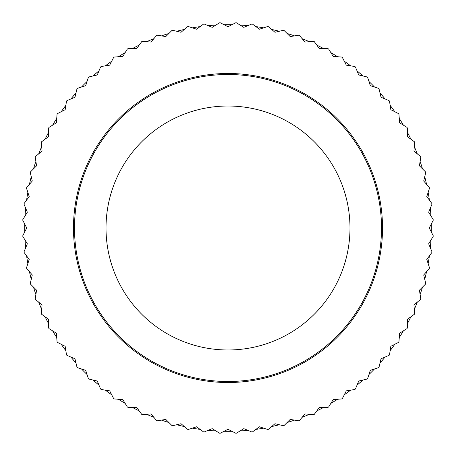 <?xml version="1.0" encoding="UTF-8"?>
<svg xmlns="http://www.w3.org/2000/svg" width="456" height="456" viewBox="0 0 456 456"><rect width="100%" height="100%" fill="white"/><g stroke="black" fill="none" stroke-linecap="round" stroke-linejoin="round"><path stroke-width="0.68" d="M231.916 431.273A203.313 203.313 0 0 1 224.084 431.273L228 429.278L235.701 433.2A205.342 205.342 0 0 0 236.425 433.171L243.795 428.657L251.775 431.963A205.342 205.342 0 0 0 252.493 431.878L259.487 426.799L267.706 429.466A205.342 205.342 0 0 0 268.413 429.33L274.985 423.715L283.393 425.733A205.342 205.342 0 0 0 284.088 425.539L290.198 419.429L298.731 420.78A205.342 205.342 0 0 0 299.41 420.529L305.024 413.957L313.642 414.635A205.342 205.342 0 0 0 314.298 414.333L319.377 407.339L328.018 407.339A205.342 205.342 0 0 0 328.651 406.986L333.165 399.616L341.783 398.937A205.342 205.342 0 0 0 342.382 398.538L346.309 390.838L354.842 389.487A205.342 205.342 0 0 0 355.412 389.036L358.718 381.051L367.12 379.033A205.342 205.342 0 0 0 367.656 378.543L370.323 370.323L378.543 367.656A205.342 205.342 0 0 0 379.033 367.12L381.051 358.718L389.036 355.412A205.342 205.342 0 0 0 389.487 354.842L390.838 346.309L398.538 342.382A205.342 205.342 0 0 0 398.937 341.783L399.616 333.165L406.986 328.651A205.342 205.342 0 0 0 407.339 328.018L407.339 319.377L414.333 314.298A205.342 205.342 0 0 0 414.635 313.642L413.957 305.024L420.529 299.41A205.342 205.342 0 0 0 420.78 298.731L419.429 290.198L425.539 284.088A205.342 205.342 0 0 0 425.733 283.393L423.715 274.985L429.33 268.413A205.342 205.342 0 0 0 429.466 267.706L426.799 259.487L431.878 252.493A205.342 205.342 0 0 0 431.963 251.775L428.657 243.795L433.171 236.425A205.342 205.342 0 0 0 433.2 235.701L429.278 228L433.2 220.299A205.342 205.342 0 0 0 433.171 219.575L428.657 212.205L431.963 204.225A205.342 205.342 0 0 0 431.878 203.507L426.799 196.513L429.466 188.294A205.342 205.342 0 0 0 429.33 187.587L423.715 181.015L425.733 172.607A205.342 205.342 0 0 0 425.539 171.912L419.429 165.802L420.78 157.269A205.342 205.342 0 0 0 420.529 156.59L413.957 150.976L414.635 142.357A205.342 205.342 0 0 0 414.333 141.702L407.339 136.623L407.339 127.982A205.342 205.342 0 0 0 406.986 127.349L399.616 122.835L398.937 114.217A205.342 205.342 0 0 0 398.538 113.618L390.838 109.691L389.487 101.158A205.342 205.342 0 0 0 389.036 100.588L381.051 97.282L379.033 88.88A205.342 205.342 0 0 0 378.543 88.344L370.323 85.677L367.656 77.457A205.342 205.342 0 0 0 367.12 76.967L358.718 74.949L355.412 66.964A205.342 205.342 0 0 0 354.842 66.513L346.309 65.162L342.382 57.462A205.342 205.342 0 0 0 341.783 57.063L333.165 56.384L328.651 49.014A205.342 205.342 0 0 0 328.018 48.661L319.377 48.661L314.298 41.667A205.342 205.342 0 0 0 313.642 41.365L305.024 42.043L299.41 35.471A205.342 205.342 0 0 0 298.731 35.22L290.198 36.571L284.088 30.461A205.342 205.342 0 0 0 283.393 30.267L274.985 32.285L268.413 26.67A205.342 205.342 0 0 0 267.706 26.533L259.487 29.201L252.493 24.122A205.342 205.342 0 0 0 251.775 24.037L243.795 27.343L236.425 22.828A205.342 205.342 0 0 0 235.701 22.8L228 26.722L224.084 24.727A203.313 203.313 0 0 1 231.916 24.727M215.956 430.954A203.313 203.313 0 0 1 208.147 430.339L212.205 428.657L219.575 433.171A205.342 205.342 0 0 0 220.299 433.2L224.084 431.273M200.07 429.381A203.313 203.313 0 0 1 192.329 428.155L196.513 426.799L203.507 431.878A205.342 205.342 0 0 0 204.225 431.963L208.147 430.339M184.355 426.571A203.313 203.313 0 0 1 176.74 424.741L181.015 423.715L187.587 429.33A205.342 205.342 0 0 0 188.294 429.466L192.329 428.155M168.914 422.535A203.313 203.313 0 0 1 161.458 420.113L165.802 419.429L171.912 425.539A205.342 205.342 0 0 0 172.607 425.733L176.74 424.741M153.832 417.297A203.313 203.313 0 0 1 146.593 414.299L150.976 413.957L156.59 420.529A205.342 205.342 0 0 0 157.269 420.78L161.458 420.113M139.205 410.896A203.313 203.313 0 0 1 132.223 407.339L136.623 407.339L141.702 414.333A205.342 205.342 0 0 0 142.357 414.635L146.593 414.299M125.132 403.366A203.313 203.313 0 0 1 118.452 399.274L122.835 399.616L127.349 406.986A205.342 205.342 0 0 0 127.982 407.339L132.223 407.339M111.686 394.753A203.313 203.313 0 0 1 105.347 390.148L109.691 390.838L113.618 398.538A205.342 205.342 0 0 0 114.217 398.937L118.452 399.274M98.963 385.115A203.313 203.313 0 0 1 93.007 380.025L97.282 381.051L100.588 389.036A205.342 205.342 0 0 0 101.158 389.487L105.347 390.148M87.033 374.507A203.313 203.313 0 0 1 81.493 368.967L85.677 370.323L88.344 378.543A205.342 205.342 0 0 0 88.88 379.033L93.007 380.025M75.975 362.993A203.313 203.313 0 0 1 70.885 357.037L74.949 358.718L76.967 367.12A205.342 205.342 0 0 0 77.457 367.656L81.493 368.967M65.852 350.653A203.313 203.313 0 0 1 61.246 344.314L65.162 346.309L66.513 354.842A205.342 205.342 0 0 0 66.964 355.412L70.885 357.037M56.726 337.548A203.313 203.313 0 0 1 52.634 330.868L56.384 333.165L57.063 341.783A205.342 205.342 0 0 0 57.462 342.382L61.246 344.314M48.661 323.777A203.313 203.313 0 0 1 45.104 316.795L48.661 319.377L48.661 328.018A205.342 205.342 0 0 0 49.014 328.651L52.634 330.868M41.701 309.407A203.313 203.313 0 0 1 38.703 302.168L42.043 305.024L41.365 313.642A205.342 205.342 0 0 0 41.667 314.298L45.104 316.795M35.887 294.542A203.313 203.313 0 0 1 33.465 287.086L36.571 290.198L35.22 298.731A205.342 205.342 0 0 0 35.471 299.41L38.703 302.168M31.259 279.26A203.313 203.313 0 0 1 29.429 271.645L32.285 274.985L30.267 283.393A205.342 205.342 0 0 0 30.461 284.088L33.465 287.086M27.845 263.671A203.313 203.313 0 0 1 26.619 255.93L29.201 259.487L26.533 267.706A205.342 205.342 0 0 0 26.67 268.413L29.429 271.645M25.661 247.853A203.313 203.313 0 0 1 25.046 240.044L27.343 243.795L24.037 251.775A205.342 205.342 0 0 0 24.122 252.493L26.619 255.93M24.727 231.916A203.313 203.313 0 0 1 24.727 224.084L26.722 228L22.8 235.701A205.342 205.342 0 0 0 22.828 236.425L25.046 240.044M25.046 215.956A203.313 203.313 0 0 1 25.661 208.147L27.343 212.205L22.828 219.575A205.342 205.342 0 0 0 22.8 220.299L24.727 224.084M26.619 200.07A203.313 203.313 0 0 1 27.845 192.329L29.201 196.513L24.122 203.507A205.342 205.342 0 0 0 24.037 204.225L25.661 208.147M29.429 184.355A203.313 203.313 0 0 1 31.259 176.74L32.285 181.015L26.67 187.587A205.342 205.342 0 0 0 26.533 188.294L27.845 192.329M33.465 168.914A203.313 203.313 0 0 1 35.887 161.458L36.571 165.802L30.461 171.912A205.342 205.342 0 0 0 30.267 172.607L31.259 176.74M38.703 153.832A203.313 203.313 0 0 1 41.701 146.593L42.043 150.976L35.471 156.59A205.342 205.342 0 0 0 35.22 157.269L35.887 161.458M45.104 139.205A203.313 203.313 0 0 1 48.661 132.223L48.661 136.623L41.667 141.702A205.342 205.342 0 0 0 41.365 142.357L41.701 146.593M52.634 125.132A203.313 203.313 0 0 1 56.726 118.452L56.384 122.835L49.014 127.349A205.342 205.342 0 0 0 48.661 127.982L48.661 132.223M61.246 111.686A203.313 203.313 0 0 1 65.852 105.347L65.162 109.691L57.462 113.618A205.342 205.342 0 0 0 57.063 114.217L56.726 118.452M70.885 98.963A203.313 203.313 0 0 1 75.975 93.007L74.949 97.282L66.964 100.588A205.342 205.342 0 0 0 66.513 101.158L65.852 105.347M81.493 87.033A203.313 203.313 0 0 1 87.033 81.493L85.677 85.677L77.457 88.344A205.342 205.342 0 0 0 76.967 88.88L75.975 93.007M93.007 75.975A203.313 203.313 0 0 1 98.963 70.885L97.282 74.949L88.88 76.967A205.342 205.342 0 0 0 88.344 77.457L87.033 81.493M105.347 65.852A203.313 203.313 0 0 1 111.686 61.246L109.691 65.162L101.158 66.513A205.342 205.342 0 0 0 100.588 66.964L98.963 70.885M118.452 56.726A203.313 203.313 0 0 1 125.132 52.634L122.835 56.384L114.217 57.063A205.342 205.342 0 0 0 113.618 57.462L111.686 61.246M132.223 48.661A203.313 203.313 0 0 1 139.205 45.104L136.623 48.661L127.982 48.661A205.342 205.342 0 0 0 127.349 49.014L125.132 52.634M146.593 41.701A203.313 203.313 0 0 1 153.832 38.703L150.976 42.043L142.357 41.365A205.342 205.342 0 0 0 141.702 41.667L139.205 45.104M161.458 35.887A203.313 203.313 0 0 1 168.914 33.465L165.802 36.571L157.269 35.22A205.342 205.342 0 0 0 156.59 35.471L153.832 38.703M176.74 31.259A203.313 203.313 0 0 1 184.355 29.429L181.015 32.285L172.607 30.267A205.342 205.342 0 0 0 171.912 30.461L168.914 33.465M192.329 27.845A203.313 203.313 0 0 1 200.07 26.619L196.513 29.201L188.294 26.533A205.342 205.342 0 0 0 187.587 26.67L184.355 29.429M208.147 25.661A203.313 203.313 0 0 1 215.956 25.046L212.205 27.343L204.225 24.037A205.342 205.342 0 0 0 203.507 24.122L200.07 26.619M228 73.484A154.516 154.516 0 0 1 382.516 228A154.516 154.516 0 0 1 228 382.516A154.516 154.516 0 0 1 73.484 228A154.516 154.516 0 0 1 228 73.484M224.084 24.727L220.299 22.8A205.342 205.342 0 0 0 219.575 22.828L215.956 25.046M240.044 25.046A203.313 203.313 0 0 1 247.853 25.661M271.645 29.429A203.313 203.313 0 0 1 279.26 31.259M302.168 38.703A203.313 203.313 0 0 1 309.407 41.701M330.868 52.634A203.313 203.313 0 0 1 337.548 56.726M357.037 70.885A203.313 203.313 0 0 1 362.993 75.975M380.025 93.007A203.313 203.313 0 0 1 385.115 98.963M399.274 118.452A203.313 203.313 0 0 1 403.366 125.132M414.299 146.593A203.313 203.313 0 0 1 417.297 153.832M424.741 176.74A203.313 203.313 0 0 1 426.571 184.355M430.339 208.147A203.313 203.313 0 0 1 430.954 215.956M430.954 240.044A203.313 203.313 0 0 1 430.339 247.853M426.571 271.645A203.313 203.313 0 0 1 424.741 279.26M417.297 302.168A203.313 203.313 0 0 1 414.299 309.407M403.366 330.868A203.313 203.313 0 0 1 399.274 337.548M385.115 357.037A203.313 203.313 0 0 1 380.025 362.993M362.993 380.025A203.313 203.313 0 0 1 357.037 385.115M337.548 399.274A203.313 203.313 0 0 1 330.868 403.366M309.407 414.299A203.313 203.313 0 0 1 302.168 417.297M279.26 424.741A203.313 203.313 0 0 1 271.645 426.571M247.853 430.339A203.313 203.313 0 0 1 240.044 430.954M263.671 428.155A203.313 203.313 0 0 1 255.93 429.381M294.542 420.113A203.313 203.313 0 0 1 287.086 422.535M323.777 407.339A203.313 203.313 0 0 1 316.795 410.896M350.653 390.148A203.313 203.313 0 0 1 344.314 394.753M374.507 368.967A203.313 203.313 0 0 1 368.967 374.507M394.753 344.314A203.313 203.313 0 0 1 390.148 350.653M410.896 316.795A203.313 203.313 0 0 1 407.339 323.777M422.535 287.086A203.313 203.313 0 0 1 420.113 294.542M429.381 255.93A203.313 203.313 0 0 1 428.155 263.671M431.273 224.084A203.313 203.313 0 0 1 431.273 231.916M428.155 192.329A203.313 203.313 0 0 1 429.381 200.07M420.113 161.458A203.313 203.313 0 0 1 422.535 168.914M407.339 132.223A203.313 203.313 0 0 1 410.896 139.205M390.148 105.347A203.313 203.313 0 0 1 394.753 111.686M368.967 81.493A203.313 203.313 0 0 1 374.507 87.033M344.314 61.246A203.313 203.313 0 0 1 350.653 65.852M316.795 45.104A203.313 203.313 0 0 1 323.777 48.661M287.086 33.465A203.313 203.313 0 0 1 294.542 35.887M255.93 26.619A203.313 203.313 0 0 1 263.671 27.845M228 74.499A153.501 153.501 0 0 1 381.501 228A153.501 153.501 0 0 1 228 381.501A153.501 153.501 0 0 1 74.499 228A153.501 153.501 0 0 1 228 74.499M228 106.014A121.986 121.986 0 0 0 106.014 228A121.986 121.986 0 0 0 228 349.986A121.986 121.986 0 0 0 349.986 228A121.986 121.986 0 0 0 228 106.014"/></g></svg>
